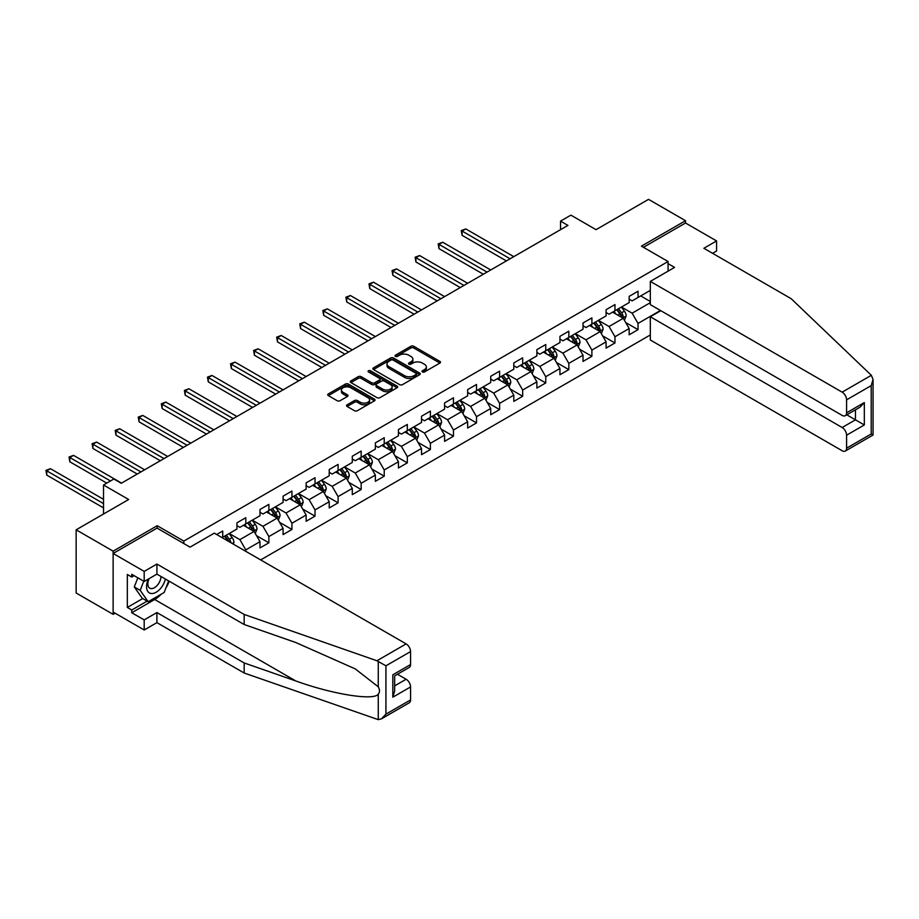 <?xml version="1.0" encoding="UTF-8"?>
<svg xmlns="http://www.w3.org/2000/svg" width="919" height="919" viewBox="0 0 919 919"><rect width="100%" height="100%" fill="white"/><g stroke="black" fill="none" stroke-linecap="round" stroke-linejoin="round"><path stroke-width="1.38" d="M422.441 371.954A1.436 0.827 0 0 0 424.475 371.954L439.891 363.051A2.056 1.183 0 0 0 440.5 362.212A2.056 1.183 0 0 0 439.891 361.374L413.768 346.279A2.056 1.183 0 0 0 410.862 346.279L395.434 355.193A1.436 0.827 0 0 0 395.009 355.779A1.436 0.827 0 0 0 395.434 356.365A1.436 0.827 0 0 0 397.467 356.365L399.466 355.205A6.571 3.791 0 0 1 408.76 355.205L410.931 356.469A6.571 3.791 0 0 1 412.861 359.145A6.571 3.791 0 0 1 410.931 361.833L408.932 362.982A1.436 0.827 0 0 0 408.518 363.568A1.436 0.827 0 0 0 408.932 364.154A1.436 0.827 0 0 0 410.965 364.154L412.964 363.005A6.571 3.791 0 0 1 422.258 363.005L424.429 364.257A6.571 3.791 0 0 1 426.359 366.945A6.571 3.791 0 0 1 424.429 369.622L422.441 370.782A1.436 0.827 0 0 0 422.016 371.368A1.436 0.827 0 0 0 422.441 371.954L422.441 370.782M347.129 404.785A2.056 1.183 0 0 0 346.52 405.624A2.056 1.183 0 0 0 347.129 406.462L354.458 410.701A2.056 1.183 0 0 0 357.365 410.701L374.493 400.81A2.056 1.183 0 0 0 375.09 399.972A2.056 1.183 0 0 0 374.493 399.133L348.358 384.039A2.056 1.183 0 0 0 345.452 384.039L328.324 393.929A2.056 1.183 0 0 0 327.727 394.768A2.056 1.183 0 0 0 328.324 395.607L337.181 400.718A2.056 1.183 0 0 0 340.087 400.718L347.416 396.491A2.056 1.183 0 0 0 348.014 395.652A2.056 1.183 0 0 0 347.416 394.814L343.028 392.275A5.491 3.171 0 0 1 341.42 390.035A5.491 3.171 0 0 1 344.809 387.106A5.491 3.171 0 0 1 350.794 387.795L367.991 397.732A5.491 3.171 0 0 1 369.61 399.972A5.491 3.171 0 0 1 366.21 402.901A5.491 3.171 0 0 1 360.225 402.212L357.365 400.558A2.056 1.183 0 0 0 354.458 400.558L347.129 404.785L347.129 406.462L354.458 402.258L354.458 400.558M712.581 253.322L716.579 251.013L716.579 240.939L685.517 223.007L685.517 220.698L648.538 199.354L596.04 229.67L570.894 215.149L560.544 221.123L567.931 225.396L121.262 483.279L113.864 479.006L103.514 484.991L103.514 514.02M157.206 528.195L157.206 525.714L113.129 551.17L76.151 529.815L128.66 499.499L103.514 484.991M157.206 525.714L183.823 541.084L668.067 261.513L668.067 271.162M685.517 220.698L641.439 246.143L668.067 261.513M399.604 384.624A2.056 1.183 0 0 0 402.511 384.624L419.638 374.734A2.056 1.183 0 0 0 420.247 373.907A2.056 1.183 0 0 0 419.638 373.068L393.516 357.973A2.056 1.183 0 0 0 390.609 357.973L373.482 367.864A2.056 1.183 0 0 0 372.873 368.703A2.056 1.183 0 0 0 373.482 369.541L399.604 384.624M369.047 372.264A1.436 0.827 0 0 1 370.495 372.471L397.042 387.784L379.938 397.663A2.056 1.183 0 0 1 377.031 397.663L350.897 382.58L350.897 380.903A2.056 1.183 0 0 0 350.3 381.741A2.056 1.183 0 0 0 350.897 382.58M350.897 380.903L358.238 376.664A2.056 1.183 0 0 1 361.133 376.664L371.736 382.786A2.056 1.183 0 0 0 374.642 382.786L379.501 379.972A2.056 1.183 0 0 0 380.098 379.145A2.056 1.183 0 0 0 379.501 378.306L368.473 371.931A1.436 0.827 0 0 1 368.048 371.345A1.436 0.827 0 0 1 368.933 370.575A1.436 0.827 0 0 1 370.495 370.759L397.065 386.095A2.056 1.183 0 0 1 397.674 386.933A2.056 1.183 0 0 1 397.065 387.772L397.065 386.095M113.129 551.17L113.129 614.351L76.151 593.008L76.151 529.815M183.823 543.566L183.823 541.084M260.663 559.912L650.319 334.953M650.319 290.381L638.039 297.469L638.039 291.231L629.17 296.355L629.17 302.592L614.972 310.783L614.972 304.557L606.092 309.68L606.092 315.906L591.893 324.108L591.893 317.871L583.025 322.994L583.025 329.232L568.827 337.434L568.827 331.196L559.947 336.32L559.947 342.557L545.748 350.748L545.748 344.522L536.88 349.645L536.88 355.871L522.67 364.073L522.67 357.836L513.801 362.959L513.801 369.197L499.603 377.387L499.603 371.161L490.723 376.285L490.723 382.511L476.524 390.713L476.524 384.475L467.656 389.599L467.656 395.836L453.458 404.038L453.458 397.801L444.578 402.924L444.578 409.162L430.379 417.352L430.379 411.126L421.511 416.25L421.511 422.476L407.312 430.678L407.312 424.44L398.432 429.564L398.432 435.801L384.234 444.003L384.234 437.766L375.366 442.889L375.366 449.127L361.167 457.317L361.167 451.091L352.287 456.215L352.287 462.441L338.089 470.643L338.089 464.405L329.22 469.529L329.22 475.766L315.022 483.957L315.022 477.731L306.142 482.854L306.142 489.08L291.943 497.282L291.943 491.045L283.075 496.168L283.075 502.406L268.876 510.608L268.876 504.37L259.997 509.494L259.997 515.731L245.798 523.922L245.798 517.696L236.93 522.819L236.93 529.045L222.72 537.247L222.72 531.01L216.666 534.513M660.451 310.484L638.039 323.431L638.039 329.657L629.17 334.78L629.17 328.554L614.972 336.745L614.972 342.982L606.092 348.106L606.092 341.868L591.893 350.07L591.893 356.296L583.025 361.42L583.025 355.193L568.827 363.384L568.827 369.622L559.947 374.745L559.947 368.508L545.748 376.71L545.748 382.947L536.88 388.071L536.88 381.833L522.67 390.035L522.67 396.261L513.801 401.385L513.801 395.159L499.603 403.349L499.603 409.587L490.723 414.71L490.723 408.473L476.524 416.675L476.524 422.912L467.656 428.036L467.656 421.798L453.458 430L453.458 436.226L444.578 441.35L444.578 435.124L430.379 443.314L430.379 449.552L421.511 454.675L421.511 448.438L407.312 456.64L407.312 462.866L398.432 467.989L398.432 461.763L384.234 469.954L384.234 476.191L375.366 481.315L375.366 475.077L361.167 483.279L361.167 489.517L352.287 494.64L352.287 488.403L338.089 496.605L338.089 502.831L329.22 507.954L329.22 501.728L315.022 509.919L315.022 516.156L306.142 521.28L306.142 515.042L291.943 523.244L291.943 529.47L283.075 534.605L283.075 528.368L268.876 536.558L268.876 542.796L259.997 547.919L259.997 541.682L245.798 549.884L245.798 551.331M222.72 537.247L222.065 537.626M243.432 525.289L254.081 531.435L239.882 539.637L229.233 533.491M236.93 525.634L239.882 527.345L245.798 523.922M239.882 539.637L245.798 549.884M254.081 531.435L259.997 541.682M266.51 511.975L277.159 518.121L262.96 526.311L252.311 520.165M259.997 512.308L262.96 514.02L268.876 510.608M262.96 526.311L268.876 536.558M277.159 518.121L283.075 528.368M289.577 498.649L300.226 504.795L286.027 512.997L275.378 506.851M283.075 498.994L286.027 500.694L291.943 497.282M286.027 512.997L291.943 523.244M300.226 504.795L306.142 515.042M312.655 485.324L323.304 491.481L309.106 499.672L298.457 493.526M306.142 485.669L309.106 487.38L315.022 483.957M309.106 499.672L315.022 509.919M323.304 491.481L329.22 501.728M335.722 472.01L346.371 478.156L332.173 486.358L321.524 480.2M329.22 472.343L332.173 474.055L338.089 470.643M332.173 486.358L338.089 496.605M346.371 478.156L352.287 488.403M358.801 458.684L369.449 464.83L355.251 473.032L344.602 466.886M352.287 459.029L355.251 460.741L361.167 457.317M355.251 473.032L361.167 483.279M369.449 464.83L375.366 475.077M381.867 445.37L392.516 451.516L378.318 459.707L367.669 453.561M375.366 445.704L378.318 447.415L384.234 444.003M378.318 459.707L384.234 469.954M392.516 451.516L398.432 461.763M404.946 432.045L415.595 438.191L401.396 446.393L390.747 440.247M398.432 432.389L401.396 434.09L407.312 430.678M401.396 446.393L407.312 456.64M415.595 438.191L421.511 448.438M428.013 418.719L438.662 424.865L424.463 433.067L413.814 426.921M421.511 419.064L424.463 420.776L430.379 417.352M424.463 433.067L430.379 443.314M438.662 424.865L444.578 435.124M451.091 405.405L461.74 411.551L447.542 419.742L436.893 413.596M444.578 405.738L447.542 407.45L453.458 404.038M447.542 419.742L453.458 430M461.74 411.551L467.656 421.798M474.158 392.08L484.807 398.226L470.608 406.428L459.959 400.282M467.656 392.424L470.608 394.125L476.524 390.713M470.608 406.428L476.524 416.675M484.807 398.226L490.723 408.473M497.236 378.754L507.885 384.912L493.687 393.102L483.038 386.956M490.723 379.099L493.687 380.811L499.603 377.387M493.687 393.102L499.603 403.349M507.885 384.912L513.801 395.159M520.303 365.44L530.952 371.586L516.754 379.788L506.105 373.631M513.801 365.785L516.754 367.485L522.67 364.073M516.754 379.788L522.67 390.035M530.952 371.586L536.88 381.833M543.382 352.115L554.031 358.261L539.832 366.463L529.183 360.317M536.88 352.459L539.832 354.171L545.748 350.748M539.832 366.463L545.748 376.71M554.031 358.261L559.947 368.508M566.46 338.801L577.109 344.947L562.91 353.137L552.262 346.991M559.947 339.134L562.91 340.846L568.827 337.434M562.91 353.137L568.827 363.384M577.109 344.947L583.025 355.193M589.527 325.475L600.176 331.621L585.977 339.823L575.328 333.677M583.025 325.82L585.977 327.52L591.893 324.108M585.977 339.823L591.893 350.07M600.176 331.621L606.092 341.868M612.605 312.15L623.254 318.307L609.056 326.498L598.407 320.352M606.092 312.494L609.056 314.206L614.972 310.783M609.056 326.498L614.972 336.745M623.254 318.307L629.17 328.554M650.319 302.673L632.123 313.184L621.474 307.026M640.704 295.929L650.319 301.478M629.17 299.169L632.123 300.881L638.039 297.469M632.123 313.184L638.039 323.431M113.129 614.351L115.128 613.203M560.544 221.123L560.544 229.67M625.69 322.535L638.039 329.657M602.623 335.849L614.972 342.982M579.544 349.174L591.893 356.296M556.466 362.488L568.827 369.622M533.399 375.814L545.748 382.947M510.321 389.139L522.67 396.261M487.254 402.453L499.603 409.587M464.175 415.779L476.524 422.912M441.109 429.093L453.458 436.226M418.03 442.418L430.379 449.552M394.963 455.744L407.312 462.866M371.885 469.058L384.234 476.191M348.818 482.383L361.167 489.517M325.74 495.709L338.089 502.831M302.673 509.023L315.022 516.156M279.594 522.348L291.943 529.47M256.516 535.662L268.876 542.796M423.016 372.161L424.429 371.333A6.571 3.791 0 0 0 426.359 368.657L426.359 366.945M412.861 359.145L412.861 360.857A6.571 3.791 0 0 1 410.931 363.533L409.506 364.361M439.868 363.062L413.768 347.991A2.056 1.183 0 0 0 410.862 347.991L396.009 356.561M419.615 374.757L393.516 359.685A2.056 1.183 0 0 0 390.609 359.685L373.505 369.553M416.008 374.493A1.436 0.827 0 0 0 416.433 373.907A1.436 0.827 0 0 0 416.008 373.309L393.079 360.076A1.436 0.827 0 0 0 391.046 360.076L388.932 361.282A6.571 3.791 0 0 0 387.014 363.97A6.571 3.791 0 0 0 388.932 366.647L404.613 375.699A6.571 3.791 0 0 0 413.906 375.699L416.008 374.493L416.008 376.193A1.436 0.827 0 0 0 416.433 375.607L416.433 373.907M387.014 363.97L387.014 365.682A6.571 3.791 0 0 0 388.932 368.358L388.932 366.647M416.008 376.193L413.906 377.41A6.571 3.791 0 0 1 404.613 377.41L388.932 368.358M350.932 382.591L358.238 378.375L358.238 376.664M380.098 379.145L380.098 380.845A2.056 1.183 0 0 1 379.501 381.684L374.642 384.498A2.056 1.183 0 0 1 371.736 384.498L361.133 378.375A2.056 1.183 0 0 0 358.238 378.375M382.729 389.139A5.491 3.171 0 0 0 388.714 389.817A5.491 3.171 0 0 0 392.103 386.888A5.491 3.171 0 0 0 390.495 384.647L384.441 381.155A2.056 1.183 0 0 0 381.534 381.155L376.675 383.958A2.056 1.183 0 0 0 376.066 384.797A2.056 1.183 0 0 0 376.675 385.635L382.729 389.139L382.729 390.839A5.491 3.171 0 0 0 388.714 391.528A5.491 3.171 0 0 0 392.103 388.599L392.103 386.888M376.066 384.797L376.066 386.508A2.056 1.183 0 0 0 376.675 387.347L376.675 385.635M382.729 390.839L376.675 387.347M369.61 399.972L369.61 401.672A5.491 3.171 0 0 1 366.21 404.601A5.491 3.171 0 0 1 360.225 403.923L357.365 402.258A2.056 1.183 0 0 0 354.458 402.258M341.42 390.035L341.42 391.747A5.491 3.171 0 0 0 343.028 393.987L343.028 392.275M347.393 396.503L343.028 393.987M374.493 399.133L374.493 400.81L348.358 385.75A2.056 1.183 0 0 0 345.452 385.75L328.359 395.629M624.415 320.329L626.184 315.895A5.548 3.205 -120 0 0 624.415 311.173L621.359 307.095M616.04 314.137L613.961 311.369M513.801 256.654L465.772 228.923L462.073 231.06L462.073 235.321L506.403 260.916M622.393 317.802L623.185 316.125A5.548 3.205 -120 0 0 621.6 312.793L618.544 308.727M617.154 309.519L620.543 314.045A2.826 1.631 60 0 1 621.06 314.907L623.185 316.125M616.775 309.749L619.82 313.816A5.548 3.205 60 0 1 621.416 317.158M462.073 235.321L461.269 230.589L510.102 258.779M461.269 230.589L465.772 228.923M148.418 579.039A13.601 7.846 120 0 0 151.359 593.525A13.601 7.846 120 0 0 165.374 579.027M149.154 578.614A9.305 5.376 120 0 0 149.763 588.183A9.305 5.376 120 0 0 151.13 588.608A9.305 5.376 120 0 0 160.997 576.5M168.648 580.911L164.156 592.502L148.189 601.715L142.273 598.303L134.289 586.942L137.827 577.81M148.189 601.715L140.205 590.354L143.743 581.222M134.289 586.942L140.205 590.354M871.35 375.308L873.05 379.444L871.212 385.635L846.583 399.845A6.272 3.619 -120 0 0 842.149 392.16L871.35 375.308L791.121 298.664L703.862 248.279L716.579 240.939M660.818 310.702L650.319 316.768L650.319 339.996L842.149 450.747A6.272 3.619 -120 0 0 845.285 451.057A6.272 3.619 -120 0 0 846.583 448.185L846.583 435.204A6.272 3.619 -120 0 0 842.149 427.519L855.463 419.834L864.331 424.957L846.583 435.204M650.319 316.768L842.149 427.519M668.067 263.65L674.569 267.406L650.319 281.409L650.319 304.637L842.149 415.388A6.272 3.619 -120 0 0 845.285 415.698A6.272 3.619 -120 0 0 846.583 412.826L846.583 399.845M650.319 281.409L842.149 392.16M685.517 223.007L643.438 247.303M846.801 414.837L855.463 419.834L855.463 409.828M846.583 412.826L864.331 402.579L859.897 407.266L845.285 415.698M846.583 448.185L871.212 433.963L872.142 434.503M161.216 594.191A23.526 13.59 -60 0 1 154.691 599.498L131.762 612.732L144.191 619.911L156.908 612.559L244.167 662.944L244.167 673.018L378.26 719.646L381.5 718.819L385.934 714.132L410.563 699.922A6.272 3.619 60 0 1 409.265 702.794L381.5 718.819M244.167 662.944L295.746 680.933C332.391 694.247 373.436 700.864 378.26 694.224C379.857 692.202 379.857 689.721 378.26 686.792L355.216 668.883L295.746 642.507L244.167 624.518L156.908 574.134L144.191 581.474L131.762 574.306L131.762 577.04L127.327 574.478L127.327 607.436L131.762 609.998L147.143 601.118M144.191 619.911L144.191 629.986L113.129 612.054L113.129 553.468L157.057 528.103L190.038 547.15L214.299 533.146L406.129 643.897A6.272 3.619 60 0 1 410.563 651.582L410.563 664.563A6.272 3.619 60 0 1 409.265 667.435L394.653 675.879L394.653 690.996L392.815 697.188L392.815 674.81C395.204 676.2 395.204 676.2 392.815 674.81L410.563 664.563M156.908 612.559L156.908 622.634L144.191 629.986M244.167 673.018L156.908 622.634M410.563 651.582L385.934 665.804L376.928 660.761L244.167 614.443L156.908 564.059L144.191 571.4L144.191 581.474M144.191 571.4L113.129 553.468M131.762 612.732L131.762 609.998M156.908 564.059L156.908 574.134M244.167 614.443L244.167 624.518M394.653 685.873L406.129 679.256A6.272 3.619 60 0 1 410.563 686.941L410.563 699.922M406.129 679.256L397.467 674.247M169.222 581.245A23.526 13.59 -60 0 1 165.88 588.034M134.128 575.673L131.762 577.04M127.327 607.436L142.709 598.556M601.348 333.643L603.105 329.22A5.548 3.205 -120 0 0 601.336 324.499L598.28 320.421M592.962 327.463L590.894 324.694M490.723 269.968L442.705 242.248L439.006 244.374L439.006 248.647L483.337 274.241M599.314 331.127L600.107 329.45A5.548 3.205 -120 0 0 598.522 326.119L595.478 322.041M594.088 322.845L597.476 327.359A2.826 1.631 60 0 1 597.982 328.221L600.107 329.45M593.697 323.063L596.753 327.141A5.548 3.205 60 0 1 598.338 330.472M439.006 248.647L438.191 243.914L487.036 272.104M438.191 243.914L442.705 242.248M578.269 346.968L580.027 342.534A5.548 3.205 -120 0 0 578.258 337.813L575.214 333.746M569.883 340.777L567.816 338.008M467.656 283.293L419.627 255.562L415.928 257.699L415.928 261.972L460.258 287.555M576.247 344.453L577.04 342.776A5.548 3.205 -120 0 0 575.455 339.433L572.399 335.366M571.009 336.17L574.398 340.685A2.826 1.631 60 0 1 574.915 341.546L577.04 342.776M570.63 336.388L573.674 340.467A5.548 3.205 60 0 1 575.26 343.798M415.928 261.972L415.124 257.228L463.957 285.43M415.124 257.228L419.627 255.562M555.202 360.294L556.96 355.86A5.548 3.205 -120 0 0 555.191 351.138L552.135 347.06M546.816 354.102L544.737 351.334M444.578 296.607L396.56 268.888L392.861 271.025L392.861 275.286L437.191 300.881M553.169 357.767L553.962 356.09A5.548 3.205 -120 0 0 552.376 352.758L549.332 348.68M547.942 349.484L551.32 354.01A2.826 1.631 60 0 1 551.837 354.86L553.962 356.09M547.552 349.714L550.607 353.781A5.548 3.205 60 0 1 552.193 357.123M392.861 275.286L392.045 270.554L440.879 298.744M392.045 270.554L396.56 268.888M532.124 373.608L533.882 369.174A5.548 3.205 -120 0 0 532.112 364.452L529.068 360.386M523.738 367.416L521.67 364.648M421.511 309.933L373.482 282.202L369.783 284.339L369.783 288.612L414.113 314.206M530.102 371.092L530.895 369.415A5.548 3.205 -120 0 0 529.31 366.084L526.254 362.006M524.864 362.81L528.253 367.324A2.826 1.631 60 0 1 528.77 368.186L530.895 369.415M524.485 363.028L527.529 367.106A5.548 3.205 60 0 1 529.114 370.437M369.783 288.612L368.978 283.868L417.812 312.069M368.978 283.868L373.482 282.202M509.057 386.933L510.815 382.499A5.548 3.205 -120 0 0 509.046 377.778L505.99 373.7M500.671 380.742L498.592 377.973M398.432 323.258L350.415 295.527L346.716 297.664L346.716 301.937L391.034 327.52M507.024 384.418L507.816 382.741A5.548 3.205 -120 0 0 506.231 379.398L503.175 375.331M501.797 376.124L505.174 380.65A2.826 1.631 60 0 1 505.691 381.511L507.816 382.741M501.406 376.353L504.462 380.432A5.548 3.205 60 0 1 506.047 383.763M346.716 301.937L345.9 297.193L394.733 325.395M345.9 297.193L350.415 295.527M485.979 400.247L487.736 395.825A5.548 3.205 -120 0 0 485.967 391.103L482.923 387.025M477.593 394.067L475.525 391.299M375.366 336.572L327.336 308.853L323.637 310.99L323.637 315.251L367.968 340.846M483.957 397.732L484.75 396.055A5.548 3.205 -120 0 0 483.164 392.723L480.109 388.645M478.719 389.449L482.107 393.975A2.826 1.631 60 0 1 482.624 394.825L484.75 396.055M478.328 389.667L481.384 393.746A5.548 3.205 60 0 1 482.969 397.077M323.637 315.251L322.822 310.519L371.667 338.709M322.822 310.519L327.336 308.853M462.912 413.573L464.669 409.139A5.548 3.205 -120 0 0 462.9 404.417L459.845 400.351M454.526 407.381L452.447 404.613M352.287 349.898L304.269 322.167L300.57 324.304L300.57 328.577L344.889 354.171M460.878 411.057L461.671 409.38A5.548 3.205 -120 0 0 460.086 406.049L457.03 401.971M455.652 402.775L459.029 407.289A2.826 1.631 60 0 1 459.546 408.151L461.671 409.38M455.261 402.993L458.317 407.071A5.548 3.205 60 0 1 459.902 410.402M300.57 328.577L299.755 323.833L348.588 352.034M299.755 323.833L304.269 322.167M439.833 426.898L441.591 422.464A5.548 3.205 -120 0 0 439.822 417.743L436.766 413.665M431.448 420.707L429.38 417.938M329.22 363.223L281.191 335.492L277.492 337.629L277.492 341.891L321.822 367.485M437.812 424.371L438.604 422.694A5.548 3.205 -120 0 0 437.019 419.363L433.963 415.285M432.573 416.089L435.962 420.615A2.826 1.631 60 0 1 436.468 421.465L438.604 422.694M432.183 416.318L435.238 420.385A5.548 3.205 60 0 1 436.824 423.728M277.492 341.891L276.676 337.158L325.521 365.348M276.676 337.158L281.191 335.492M416.767 440.212L418.524 435.778A5.548 3.205 -120 0 0 416.755 431.068L413.699 426.99M408.381 434.021L406.301 431.264M306.142 376.537L258.124 348.818L254.425 350.943L254.425 355.216L298.744 380.811M414.733 437.697L415.526 436.02A5.548 3.205 -120 0 0 413.941 432.688L410.885 428.61M409.495 429.414L412.884 433.929A2.826 1.631 60 0 1 413.401 434.79L415.526 436.02M409.116 429.632L412.171 433.711A5.548 3.205 60 0 1 413.757 437.042M254.425 355.216L253.61 350.472L302.443 378.674M253.61 350.472L258.124 348.818M393.688 453.538L395.446 449.104A5.548 3.205 -120 0 0 393.677 444.382L390.621 440.304M385.302 447.346L383.234 444.578M283.075 389.863L235.046 362.132L231.347 364.269L231.347 368.542L275.677 394.125M391.666 451.022L392.459 449.345A5.548 3.205 -120 0 0 390.874 446.002L387.818 441.936M386.428 442.728L389.817 447.254A2.826 1.631 60 0 1 390.322 448.116L392.459 449.345M386.037 442.958L389.093 447.036A5.548 3.205 60 0 1 390.678 450.367M231.347 368.542L230.531 363.798L279.376 391.999M230.531 363.798L235.046 362.132M370.61 466.863L372.379 462.429A5.548 3.205 -120 0 0 370.61 457.708L367.554 453.63M362.235 460.672L360.156 457.903M259.997 403.177L211.967 375.457L208.28 377.594L208.28 381.856L252.599 407.45M368.588 464.336L369.381 462.659A5.548 3.205 -120 0 0 367.795 459.328L364.74 455.25M363.35 456.054L366.738 460.58A2.826 1.631 60 0 1 367.255 461.43L369.381 462.659M362.971 456.283L366.015 460.35A5.548 3.205 60 0 1 367.611 463.681M208.28 381.856L207.464 377.123L256.298 405.313M207.464 377.123L211.967 375.457M347.543 480.177L349.3 475.743A5.548 3.205 -120 0 0 347.531 471.022L344.476 466.955M339.157 473.986L337.089 471.217M236.918 416.502L188.9 388.771L185.201 390.908L185.201 395.181L229.532 420.776M345.521 477.662L346.314 475.985A5.548 3.205 -120 0 0 344.717 472.653L341.673 468.575M340.283 469.379L343.672 473.894A2.826 1.631 60 0 1 344.177 474.755L346.314 475.985M339.892 469.598L342.948 473.676A5.548 3.205 60 0 1 344.533 477.007M185.201 395.181L184.386 390.437L233.231 418.639M184.386 390.437L188.9 388.771M324.464 493.503L326.234 489.069A5.548 3.205 -120 0 0 324.464 484.347L321.409 480.269M316.09 487.311L314.011 484.543M213.851 429.828L165.822 402.097L162.135 404.234L162.135 408.507L206.453 434.09M322.443 490.976L323.235 489.31A5.548 3.205 -120 0 0 321.65 485.967L318.594 481.901M317.204 482.693L320.593 487.219A2.826 1.631 60 0 1 321.11 488.081L323.235 489.31M316.825 482.923L319.869 486.99A5.548 3.205 60 0 1 321.466 490.332M162.135 408.507L161.319 403.763L210.152 431.953M161.319 403.763L165.822 402.097M301.398 506.817L303.155 502.394A5.548 3.205 -120 0 0 301.386 497.673L298.33 493.595M293.012 500.637L290.944 497.868M190.773 443.142L142.755 415.422L139.056 417.548L139.056 421.821L183.386 447.415M299.364 504.301L300.168 502.624A5.548 3.205 -120 0 0 298.572 499.293L295.527 495.215M294.137 496.019L297.526 500.545A2.826 1.631 60 0 1 298.032 501.395L300.168 502.624M293.747 496.237L296.803 500.315A5.548 3.205 60 0 1 298.388 503.646M139.056 421.821L138.241 417.088L187.085 445.278M138.241 417.088L142.755 415.422M278.319 520.143L280.077 515.708A5.548 3.205 -120 0 0 278.308 510.987L275.263 506.92M269.933 513.951L267.866 511.182M167.706 456.467L119.677 428.736L115.978 430.873L115.978 435.147L160.308 460.741M276.297 517.627L277.09 515.95A5.548 3.205 -120 0 0 275.505 512.618L272.449 508.54M271.059 509.344L274.448 513.859A2.826 1.631 60 0 1 274.965 514.72L277.09 515.95M270.68 509.563L273.724 513.641A5.548 3.205 60 0 1 275.309 516.972M115.978 435.147L115.174 430.402L164.007 458.604M115.174 430.402L119.677 428.736M255.252 533.468L257.01 529.034A5.548 3.205 -120 0 0 255.241 524.312L252.185 520.234M246.866 527.276L244.787 524.508M144.628 469.781L96.61 442.062L92.911 444.199L92.911 448.461L137.241 474.055M253.219 530.941L254.012 529.264A5.548 3.205 -120 0 0 252.426 525.932L249.382 521.854M247.992 522.658L251.369 527.184A2.826 1.631 60 0 1 251.886 528.034L254.012 529.264M247.602 522.888L250.657 526.955A5.548 3.205 60 0 1 252.243 530.297M92.911 448.461L92.095 443.728L140.929 471.918M92.095 443.728L96.61 442.062M233.323 544.128L233.931 542.348A5.548 3.205 -120 0 0 232.162 537.638L229.118 533.56M121.561 483.107L73.531 455.376L69.833 457.513L69.833 461.786L106.765 483.107M230.968 542.773L230.945 542.589A5.548 3.205 -120 0 0 229.359 539.258L226.304 535.18M224.914 535.984L228.303 540.498A2.826 1.631 60 0 1 228.82 541.36L230.945 542.589M224.535 536.202L227.579 540.28A5.548 3.205 60 0 1 228.165 541.153M69.833 461.786L69.028 457.042L110.464 480.97M69.028 457.042L73.531 455.376M103.514 499.327L50.465 468.701L46.766 470.838L46.766 475.112L103.514 507.874M46.766 475.112L45.95 470.367L103.514 503.601M45.95 470.367L50.465 468.701M424.429 371.333L424.429 369.622M408.932 364.154L408.932 362.982M410.931 363.533L410.931 361.833M395.434 356.365L395.434 355.193M410.862 347.991L410.862 346.279M413.768 347.991L413.768 346.279M439.891 363.051L439.891 361.374M373.482 369.541L373.482 367.864M390.609 359.685L390.609 357.973M393.516 359.685L393.516 357.973M419.638 374.734L419.638 373.068M404.613 377.41L404.613 375.699M413.906 377.41L413.906 375.699M361.133 378.375L361.133 376.664M371.736 384.498L371.736 382.786M374.642 384.498L374.642 382.786M379.501 381.684L379.501 379.972M370.495 372.471L370.495 370.759M357.365 402.258L357.365 400.558M360.225 403.923L360.225 402.212M347.416 396.491L347.416 394.814M328.324 395.607L328.324 393.929M345.452 385.75L345.452 384.039M348.358 385.75L348.358 384.039M622.703 317.985L626.138 315.998M621.6 312.793L624.415 311.173M617.66 315.068L619.82 313.816M871.212 433.963L871.212 385.635M864.331 402.579L864.331 424.957M378.26 719.646L378.26 694.224M378.26 686.792L378.26 661.37M385.934 665.804L385.934 714.132M410.563 686.941L392.815 697.188M376.928 660.761L406.129 643.897M154.691 599.498L295.746 680.933M599.625 331.311L603.071 329.324M598.522 326.119L601.336 324.499M594.582 328.393L596.753 327.141M576.558 344.625L579.992 342.638M575.455 339.433L578.258 337.813M571.515 341.719L573.674 340.467M553.479 357.951L556.925 355.963M552.376 352.758L555.191 351.138M548.436 355.033L550.607 353.781M530.412 371.276L533.847 369.289M529.31 366.084L532.112 364.452M525.369 368.358L527.529 367.106M507.334 384.59L510.78 382.603M506.231 379.398L509.046 377.778M502.291 381.684L504.462 380.432M484.267 397.916L487.702 395.928M483.164 392.723L485.967 391.103M479.213 394.998L481.384 393.746M461.189 411.23L464.635 409.254M460.086 406.049L462.9 404.417M456.146 408.323L458.317 407.071M438.122 424.555L441.557 422.568M437.019 419.363L439.822 417.743M433.067 421.637L435.238 420.385M415.043 437.881L418.49 435.893M413.941 432.688L416.755 431.068M410 434.963L412.171 433.711M391.976 451.195L395.411 449.207M390.874 446.002L393.677 444.382M386.922 448.288L389.093 447.036M368.898 464.52L372.333 462.533M367.795 459.328L370.61 457.708M363.855 461.602L366.015 460.35M345.831 477.834L349.266 475.858M344.717 472.653L347.531 471.022M340.777 474.928L342.948 473.676M322.753 491.16L326.188 489.172M321.65 485.967L324.464 484.347M317.71 488.242L319.869 486.99M299.674 504.485L303.121 502.498M298.572 499.293L301.386 497.673M294.631 501.567L296.803 500.315M276.608 517.799L280.042 515.823M275.505 512.618L278.308 510.987M271.565 514.893L273.724 513.641M253.529 531.125L256.975 529.137M252.426 525.932L255.241 524.312M248.486 528.207L250.657 526.955M232.162 543.462L233.897 542.463M229.359 539.258L232.162 537.638M873.05 379.444L873.05 435.032L845.285 451.057"/></g></svg>
